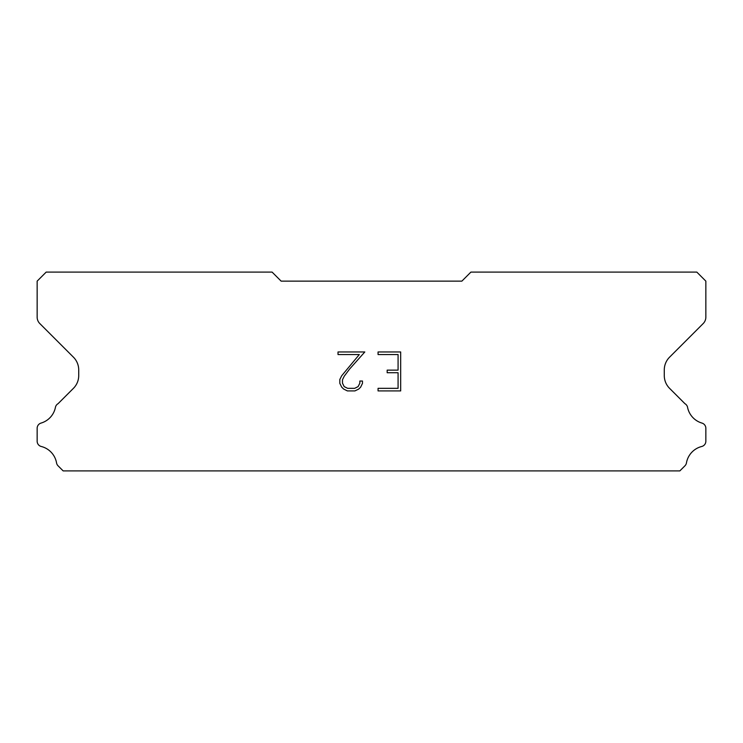 <?xml version="1.0" encoding="UTF-8"?>
<svg xmlns="http://www.w3.org/2000/svg" width="743" height="743" viewBox="0 0 743 743"><rect width="100%" height="100%" fill="white"/><g stroke="black" fill="none" stroke-linecap="round" stroke-linejoin="round"><path stroke-width="1.11" d="M398.081 388.329L398.081 372.735L387.168 372.735L387.168 370.144L398.081 370.144L398.081 354.56L378.066 354.56L378.066 351.959L400.681 351.959L400.681 390.92L378.066 390.92L378.066 388.329L398.081 388.329M362.473 381.038L362.473 383.379L360.624 387.187L358.702 389.072L354.894 390.92L347.408 390.92L343.628 389.044L341.696 387.14L339.82 383.342L339.82 379.487L341.696 375.754L359.306 354.56L338.019 354.56L338.019 351.959L364.813 351.959L349.637 369.002L344.241 376.199L342.486 379.757L342.486 383.174L344.185 386.601L347.64 388.329L354.69 388.329L358.117 386.601L359.835 383.174L359.835 381.038L362.473 381.038M461.867 281.133L281.133 281.133L272.096 272.096L46.187 272.096L37.15 281.133L37.15 317.15A9.037 9.037 0 0 0 39.797 323.539L73.427 357.169A18.073 18.073 0 0 1 78.721 369.949L78.721 375.559A18.073 18.073 0 0 1 73.427 388.338L58.056 403.7A5.424 5.424 0 0 0 55.363 407.703A20.6 20.6 0 0 1 41.041 423.083A5.424 5.424 0 0 0 37.15 428.284L37.15 441.221A5.424 5.424 0 0 0 41.255 446.487A20.6 20.6 0 0 1 56.552 462.917A5.424 5.424 0 0 0 58.056 465.805L63.155 470.904L679.845 470.904L684.944 465.805A5.424 5.424 0 0 0 686.448 462.917A20.6 20.6 0 0 1 701.745 446.487A5.424 5.424 0 0 0 705.85 441.221L705.85 428.284A5.424 5.424 0 0 0 701.959 423.083A20.6 20.6 0 0 1 687.637 407.703A5.424 5.424 0 0 0 684.944 403.7L669.573 388.338A18.073 18.073 0 0 1 664.279 375.559L664.279 369.949A18.073 18.073 0 0 1 669.573 357.169L703.203 323.539A9.037 9.037 0 0 0 705.85 317.15L705.85 281.133L696.813 272.096L470.904 272.096L461.867 281.133"/></g></svg>
